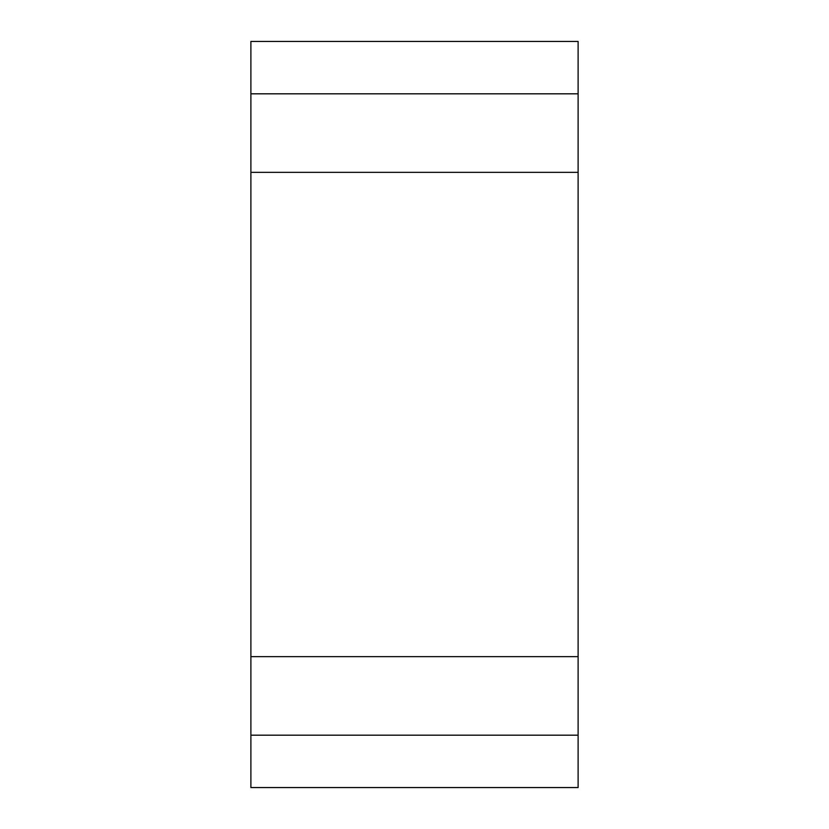 <?xml version="1.0" encoding="UTF-8"?>
<svg xmlns="http://www.w3.org/2000/svg" width="829" height="829" viewBox="0 0 829 829"><rect width="100%" height="100%" fill="white"/><g stroke="black" fill="none" stroke-linecap="round" stroke-linejoin="round"><path stroke-width="1.24" d="M250.886 656.651L250.886 172.349L578.114 172.349L578.114 787.55L250.886 787.55L250.886 656.651L578.114 656.651M250.886 735.188L578.114 735.188M250.886 41.45L578.114 41.45L578.114 93.812L250.886 93.812L250.886 41.45M250.886 172.349L250.886 93.812M578.114 172.349L578.114 93.812"/></g></svg>
